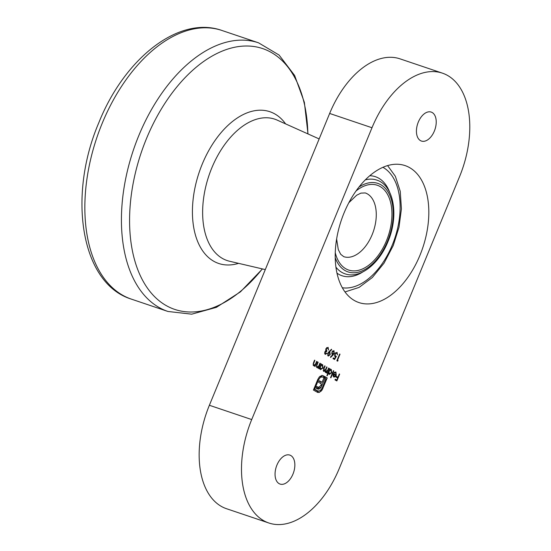 <?xml version="1.0" encoding="UTF-8"?>
<svg xmlns="http://www.w3.org/2000/svg" width="551" height="551" viewBox="0 0 551 551"><rect width="100%" height="100%" fill="white"/><g stroke="black" fill="none" stroke-linecap="round" stroke-linejoin="round"><path stroke-width="0.83" d="M344.065 212.913A72.271 42.985 108.6 0 0 358.915 302.561A72.271 42.985 108.6 0 0 422.748 247.826A72.271 42.985 108.6 0 0 405.116 165.61A72.271 42.985 108.6 0 0 344.065 212.913M338.094 360.595L337.584 361.16L336.868 360.76L339.657 353.99L340.008 354.183L337.501 360.264L338.094 360.595L337.081 360.251M333.031 355.037L330.607 357.482L330.49 356.965L332.639 354.803L332.212 354.644L331.895 351.993L333.954 350.594L334.278 353.308L333.031 355.037L332.563 354.878M324.56 353.446L327.019 353.343L325.152 354.438L324.746 352.048L325.772 350.911L325.861 348.762L328.093 347.323L328.561 350.043L327.804 348.018L326.226 348.9L326.826 350.994L326.543 351.69L325.097 352.247L325.558 353.797L324.56 353.46M327.804 348.018L326.647 347.605M326.543 351.69L325.269 351.242M335.69 372.593L334.223 373.055L334.03 372.6L335.896 371.966L336.262 375.307L335.256 376.774L333.775 377.084L333.038 375.472L333.438 373.585L335.965 374.99L335.69 372.593L334.471 372.166M327.239 375.782L326.888 375.589L329.753 368.647L330.097 368.839L329.746 369.693L331.289 369.39L331.695 372.786L329.167 374.508L328.458 372.827L327.239 375.782M319.394 368.95L319.05 368.757L321.088 363.812L321.433 364.004L321.081 364.858L322.624 364.562L323.031 367.958L320.503 369.673L319.773 368.034L319.394 368.95M313.016 364.934L313.843 365.217L315.344 364.438L316.68 361.353L317.032 361.546L314.986 366.491L314.642 366.298L315.007 365.409L313.533 365.788L313.512 362.689L314.552 360.161L314.897 360.354L313.519 363.832L313.96 365.265L313.023 364.948M442.432 73.159A83.387 49.597 108.6 0 1 447.433 75.377A83.387 49.597 108.6 0 1 459.568 176.602L339.292 468.419A83.387 49.597 108.6 0 1 268.847 522.995A83.387 49.597 108.6 0 1 263.846 520.778A83.387 49.597 108.6 0 1 251.711 419.559L371.994 127.742L329.65 113.458A83.387 49.597 -71.4 0 1 400.095 58.874L442.432 73.159A83.387 49.597 108.6 0 0 371.994 127.742M292.98 474.067A15.29 9.091 -71.4 0 1 280.066 484.067A15.29 9.091 -71.4 0 1 276.333 466.676A15.29 9.091 -71.4 0 1 289.84 455.098A15.29 9.091 -71.4 0 1 292.98 474.067M434.36 131.048A15.29 9.091 -71.4 0 1 421.446 141.056A15.29 9.091 -71.4 0 1 417.713 123.665A15.29 9.091 -71.4 0 1 431.219 112.087A15.29 9.091 -71.4 0 1 434.36 131.048M320.296 363.371L318.258 368.316L317.913 368.123L318.278 367.228L316.797 367.613L316.777 364.514L317.824 361.986L318.168 362.179L316.784 365.657L317.224 367.09L316.288 366.773L317.114 367.035L318.609 366.263L319.952 363.171L320.296 363.371L319.924 363.24M325.09 371.663L325.875 371.925L327.755 370.093L328.616 368.006L328.961 368.199L326.922 373.151L326.578 372.958L326.929 372.097L325.565 372.504L325.159 370.802L323.63 371.422L323.651 368.536L324.753 365.85L325.097 366.05L323.995 368.729L324.057 370.899L323.168 370.596L323.94 370.851L325.889 368.853L326.681 366.932L327.032 367.124L325.992 369.638L325.985 371.973L325.09 371.67M325.297 372.256L326.254 372.572L325.565 372.504M333.761 370.878L330.903 377.828L330.552 377.635L333.417 370.685L333.761 370.878L333.389 370.754M339.657 374.17L336.861 380.941L334.98 379.894L335.27 379.198L336.806 380.052L337.66 377.972L336.131 377.111L336.413 376.416L337.949 377.277L339.306 373.977L339.657 374.17L339.278 374.039M329.064 351.621L331.509 349.231L331.647 349.727L329.443 351.875L329.87 352.055L330.228 354.72L328.141 356.104L327.804 353.356L329.064 351.621M328.968 351.717L329.87 352.055L328.94 351.738M336.764 353.012L335.07 354.183L335.387 356.201L336.385 356.325L334.588 359.493L333.004 358.611L333.293 357.916L334.609 358.646L335.545 356.979L335.042 356.862L334.739 353.962L337.067 352.33L337.46 354.899L336.764 353.012L335.628 352.619M334.443 355.877L335.552 356.27L334.443 355.898M322.666 376.953L320.468 377.228L318.533 379.804L314.669 389.192L317.982 391.038L320.186 390.742L322.115 388.186L325.985 378.799L324.994 378.248L320.916 387.656L318.623 389.213L316.226 388.235L316.908 386.588L318.891 387.477L320.813 385.411L321.433 383.902L318.65 382.353L319.318 380.734L322.101 382.284L324.505 376.423L327.225 377.938L322.087 390.025L319.298 392.457L317.459 392.305L313.423 390.053L317.81 379.405L319.325 376.939L322.225 375.424L323.857 376.058L323.341 377.325L320.234 376.099M317.872 392.491L317.459 392.305M313.788 389.164L318.278 391.176L317.176 391.74L319.298 392.457M317.837 389.082L317.314 388.841M316.804 386.83L318.891 387.477M268.847 522.995L226.502 508.711A83.387 49.597 -71.4 0 1 221.509 506.493A83.387 49.597 -71.4 0 1 209.373 405.274L329.65 113.458M316.653 361.422L317.032 361.546M314.49 365.23L315.007 365.409M314.525 360.23L314.897 360.354M313.14 363.708L313.519 363.832M317.755 367.056L318.278 367.228M317.796 362.055L318.168 362.179M316.412 365.533L316.784 365.657M321.061 363.874L321.433 364.004M320.71 364.734L321.081 364.858M322.659 367.827L323.031 367.958M319.401 367.91L319.773 368.034M320.048 366.339L320.902 369.136L319.855 368.777M319.849 368.764L320.744 369.067L322.693 367.758L322.363 365.161L321.212 364.755M322.363 365.161L320.42 366.47M328.589 368.075L328.961 368.199M326.447 371.932L326.929 372.097M324.808 370.685L325.159 370.802M324.725 365.919L325.097 366.05M326.653 367L327.032 367.124M329.725 368.709L330.097 368.839M329.374 369.569L329.746 369.693M331.323 372.662L331.695 372.786M328.079 372.703L328.458 372.827M328.713 371.174L329.567 373.971L328.541 373.619L329.408 373.902L331.358 372.586L331.027 369.997L329.877 369.59M331.027 369.997L329.085 371.298M334.216 374.404L336.262 375.307M334.588 376.547L335.256 376.774M333.3 373.971L335.965 374.99M333.128 376.168L334.925 376.409L335.676 375.582L333.534 374.384L334.154 376.533L333.128 376.181M335.146 379.494L336.806 380.052M336.289 376.712L337.949 377.277M326.619 353.212L327.019 353.343M325.855 348.776L326.226 348.9M325.655 350.601L326.826 350.994M324.718 352.123L325.097 352.247M331.172 349.561L331.647 349.727M329.849 354.589L330.228 354.72M327.762 353.466L328.575 355.478L327.549 355.133L328.444 355.423L329.863 354.562L329.519 352.709L328.417 352.323M329.519 352.709L328.134 353.59M333.899 353.184L334.278 353.308M331.881 352.027L332.701 354.045L331.654 353.687M331.647 353.673L332.57 353.99L333.94 353.095L333.651 351.276L332.597 350.911L333.417 351.201M333.651 351.276L332.26 352.151M333.19 358.171L334.609 358.646M335.621 352.626L336.509 352.929M334.698 354.059L335.07 354.183M339.63 354.059L340.008 354.183M337.129 360.134L337.501 360.264M317.176 391.74L316.66 391.857M321.963 375.424L323.857 376.058M321.701 375.451L321.288 376.45M319.401 376.863L320.468 377.228M317.755 379.543L318.533 379.804M313.884 388.93L314.669 389.192M315.868 390.328L318.278 391.176M323.912 377.89L324.994 378.248M321.068 381.933L320.475 383.372M320.84 385.342L321.922 385.707M319.58 387.201L320.916 387.656M318.802 386.94L317.7 388.104L319.814 388.813M317.7 388.104L316.508 388.503M317.011 388.669L318.623 389.213M319.16 381.113L322.101 382.284M324.346 376.801L327.225 377.938M325.111 377.221L324.725 378.158M322.053 388.324L322.838 388.586M320.076 390.817L321.185 391.189M209.373 405.274L251.711 419.559M313.567 362.558L313.939 362.682M316.832 364.383L317.211 364.507M323.616 368.605L323.995 368.729M325.607 369.507L325.992 369.638M321.24 389.743L322.087 390.025M319.153 138.928L277.16 120.104A74.599 44.376 108.6 0 0 208.905 175.679A74.599 44.376 108.6 0 0 229.547 261.243L265.293 269.591M238.562 263.35A80.081 47.634 -71.4 0 1 199.152 172.387A80.081 47.634 -71.4 0 1 285.611 123.899M307.857 133.865A137.619 81.858 108.6 0 0 244.919 46.022A137.619 81.858 108.6 0 0 146.387 138.831A137.619 81.858 108.6 0 0 152.179 294.11A137.619 81.858 108.6 0 0 262.304 268.895M262.455 268.929L240.429 291.858L216.412 307.341L191.686 314.173L167.917 311.46A141.759 84.317 -71.4 0 1 138.728 135.773A141.759 84.317 -71.4 0 1 258.55 42.826L221.97 30.484A141.759 84.317 108.6 0 0 102.149 123.438A141.759 84.317 108.6 0 0 131.345 299.117C80.577 283.421 67.532 195.722 98.822 122.701C124.299 58.799 178.676 15.056 221.97 30.484M342.309 287.76A63.93 38.026 108.6 0 0 392.333 244.885A63.93 38.026 108.6 0 0 382.945 167.325M362.799 271.953A52.255 31.083 -71.4 0 1 336.95 273.11M369.804 175.735A52.255 31.083 -71.4 0 1 389.667 192.32M336.62 238.976L338.28 249.575L340.697 254.28L343.741 256.67A33.632 20.008 108.6 0 0 372.173 234.616A33.632 20.008 108.6 0 0 365.244 192.933L360.946 193.112L356.621 195.254L348.866 202.692M356.049 190.983A44.748 26.62 -71.4 0 1 387.002 193.477A44.748 26.62 -71.4 0 1 386.485 240.711A44.748 26.62 -71.4 0 1 358.253 270.389A44.748 26.62 -71.4 0 1 335.249 252.647M335.208 257.661A46.697 27.777 108.6 0 0 359.713 271.788A46.697 27.777 108.6 0 0 387.505 241.283A46.697 27.777 108.6 0 0 388.951 193.58A46.697 27.777 108.6 0 0 359.059 186.968M365.327 179.881A49.473 29.43 -71.4 0 1 376.664 180.06C394.206 185.391 398.952 216.02 387.959 241.627C379.04 264.046 359.948 279.205 345.029 273.819A49.473 29.43 -71.4 0 1 335.903 267.097M318.43 387.408L316.308 386.699M167.917 311.46L131.345 299.117M258.55 42.826L279.102 55.059L294.633 75.48L304.366 102.341L307.995 133.927M344.988 291.947L359.045 287.429L372.352 277.504L384.04 263.151L393.235 245.567L398.993 227.294L401.417 208.857L400.24 191.307L395.363 176.292L387.608 165.61"/></g></svg>
